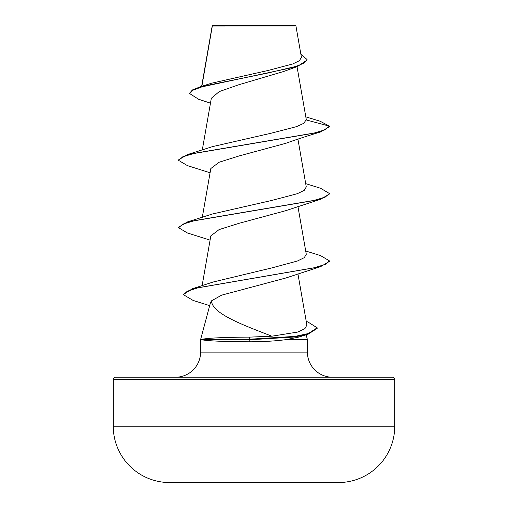 <?xml version="1.0" encoding="UTF-8"?>
<svg xmlns="http://www.w3.org/2000/svg" width="508" height="508" viewBox="0 0 508 508"><rect width="100%" height="100%" fill="white"/><g stroke="black" fill="none" stroke-linecap="round" stroke-linejoin="round"><path stroke-width="0.76" d="M338.779 482.536A14073.657 14073.657 0 0 1 327.889 482.6L180.111 482.6A14073.657 14073.657 0 0 1 169.221 482.536L338.779 482.536A56.293 56.293 0 0 0 394.735 426.244L394.735 379.501L113.265 379.501L113.265 426.244L394.735 426.244M169.221 482.536A56.293 56.293 0 0 1 113.265 426.244M210.471 103.168L198.647 99.27L189.732 93.631L189.732 93.066L192.449 89.935L200.247 86.798L211.411 83.248L267.633 70.568L292.57 64.021L299.434 60.687L301.415 57.315L295.935 25.971L295.37 25.4L212.63 25.4L212.268 25.768M295.935 25.971L212.312 26.054L201.86 86.297M394.735 379.501A2.261 2.261 0 0 0 392.474 377.241L115.526 377.241A2.261 2.261 0 0 0 113.265 379.501M332.53 377.241A25.133 25.133 0 0 1 307.397 352.108L200.603 352.108A25.133 25.133 0 0 1 175.47 377.241L332.53 377.241M211.538 300.819L210.572 302.336L200.603 339.547L202.051 339.261C209.252 337.966 225.114 337.255 249.638 337.128L271.856 336.201C243.923 325.33 211.83 313.696 211.538 300.819L221.634 295.154L285.725 278.035L320.599 266.643L198.336 287.712L187.281 291.224L183.49 294.735L193.11 300.431L209.683 305.645M306.127 334.785L307.397 339.547L307.397 352.108M200.603 339.547L200.603 352.108M202.076 339.547L202.076 339.827C209.163 341.02 225 341.674 249.58 341.789C263.354 341.776 275.723 341.027 286.683 339.547L307.397 339.547M189.732 93.631L192.9 90.24L201.949 86.849L297.459 66.51L283.508 71.533L238.214 84.931L219.259 91.592L211.328 98.266L202.292 149.968M285.718 143.332L239.109 155.937L219.119 162.236L210.82 168.542L202.292 217.322M305.708 183.648L320.592 188.271L329.394 193.504L329.394 194.062L320.599 199.288L285.718 210.687L239.097 223.291L219.094 229.597L210.82 235.896L202.114 285.686M271.856 336.201L298.037 332.003L304.94 328.613L306.883 325.063L297.923 273.806M305.708 250.996L320.592 255.619L329.394 260.858L325.418 264.351L313.919 267.843L192.246 288.811L213.15 282.01L272.161 267.83L297.453 260.998L304.292 257.645L306.286 254.286L297.923 206.451M329.394 193.504L325.279 197.06L313.392 200.616L187.395 221.952L212.446 213.995L271.64 200.469L297.307 193.7L304.254 190.316L306.28 186.931L297.923 139.097M285.718 143.339C296.056 139.617 307.683 135.82 320.592 131.94L329.394 126.708L329.394 126.149L325.285 129.705L313.398 133.261L187.395 154.597L212.446 146.641L270.764 133.306L296.481 126.644L303.784 123.311L306.292 119.615L297.034 66.656M297.459 66.51L307.061 60.077L307.061 59.519L300.882 54.254M306.318 119.964L329.394 126.149L320.123 121.228L305.81 116.859M200.247 86.798L267.221 73.158L296.291 66.338L304.336 62.928L307.061 59.519M212.128 26.067L212.128 26.587M306.248 321.443L307.918 321.983L317.183 327.812L317.183 328.371L308.134 334.169L298.717 337.096L286.683 339.547M320.592 131.94L194.602 153.276L182.715 156.832L178.606 160.382L187.395 165.614L210.077 172.777M320.599 199.288L194.602 220.624L182.721 224.18L178.606 227.736L187.401 232.969L210.077 240.125M329.394 260.858L329.394 261.417L320.599 266.643M308.134 334.169L294.697 336.995L248.977 339.827L249.638 337.128M187.395 154.597L178.606 159.823L178.606 160.382M187.395 221.952L178.606 227.178L178.606 227.736M192.246 288.811L183.515 294.456M317.183 327.812L308.356 333.54L294.926 336.398L248.977 339.261L202.051 339.261M202.076 339.827L248.977 339.827L249.58 341.789M212.204 25.87L201.638 86.366M183.49 294.17L183.49 294.735"/></g></svg>

